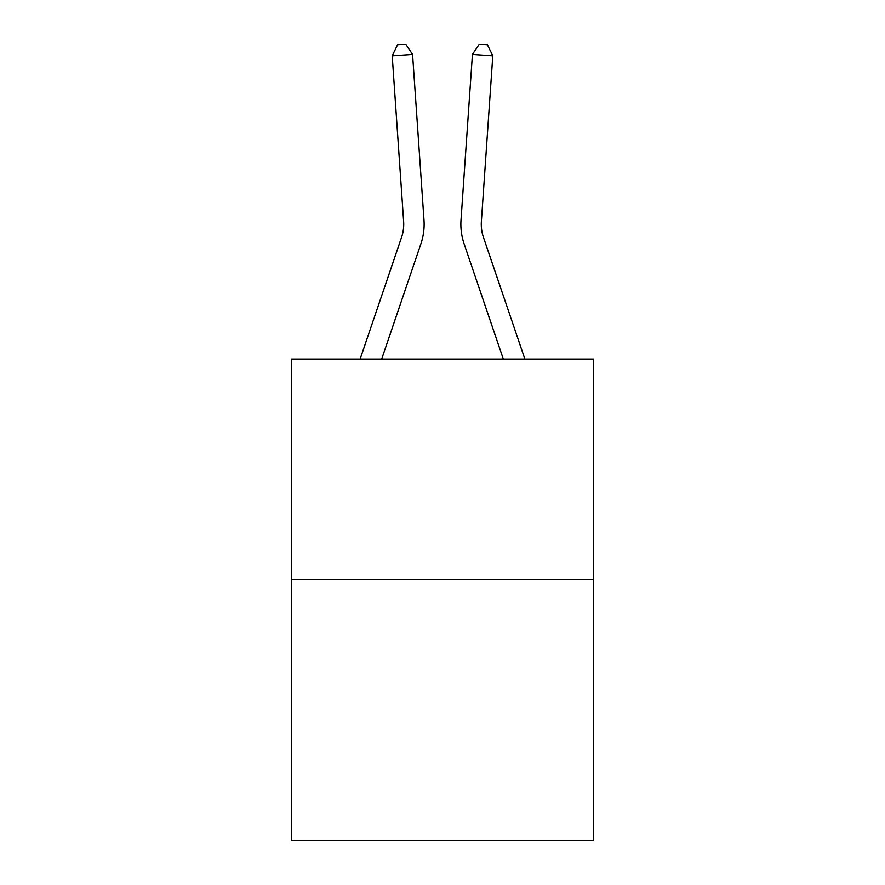 <?xml version="1.0" encoding="UTF-8"?>
<svg xmlns="http://www.w3.org/2000/svg" width="885" height="885" viewBox="0 0 885 885"><rect width="100%" height="100%" fill="white"/><g stroke="black" fill="none" stroke-linecap="round" stroke-linejoin="round"><path stroke-width="1.33" d="M593.525 579.52L593.525 359.1L291.475 359.1L291.475 840.75L593.525 840.75L593.525 579.52L291.475 579.52M360.106 359.1L401.547 237.401A40.821 40.821 0 0 0 403.626 221.438L392.21 55.821L412.565 54.416L423.992 220.033A61.231 61.231 0 0 1 420.862 243.972L381.667 359.1M524.894 359.1L483.453 237.401A40.821 40.821 0 0 1 481.374 221.438L492.79 55.821L472.435 54.416L461.008 220.033A61.231 61.231 0 0 0 464.138 243.972L503.333 359.1M401.547 237.401A40.821 40.821 0 0 0 403.626 221.438A40.821 40.821 0 0 1 401.547 237.401A40.821 40.821 0 0 0 403.626 221.438A40.821 40.821 0 0 1 401.547 237.401A40.821 40.821 0 0 0 403.626 221.438A40.821 40.821 0 0 1 401.547 237.401A40.821 40.821 0 0 0 403.626 221.438A40.821 40.821 0 0 1 401.547 237.401A40.821 40.821 0 0 0 403.626 221.438A40.821 40.821 0 0 1 401.547 237.401A40.821 40.821 0 0 0 403.626 221.438A40.821 40.821 0 0 1 401.547 237.401A40.821 40.821 0 0 0 403.626 221.438A40.821 40.821 0 0 1 401.547 237.401A40.821 40.821 0 0 0 403.626 221.438A40.821 40.821 0 0 1 401.547 237.401A40.821 40.821 0 0 0 403.626 221.438A40.821 40.821 0 0 1 401.547 237.401A40.821 40.821 0 0 0 403.626 221.438A40.821 40.821 0 0 1 401.547 237.401A40.821 40.821 0 0 0 403.626 221.438A40.821 40.821 0 0 1 401.547 237.401A40.821 40.821 0 0 0 403.626 221.438A40.821 40.821 0 0 1 401.547 237.401A40.821 40.821 0 0 0 403.626 221.438A40.821 40.821 0 0 1 401.547 237.401A40.821 40.821 0 0 0 403.626 221.438A40.821 40.821 0 0 1 401.547 237.401A40.821 40.821 0 0 0 403.626 221.438A40.821 40.821 0 0 1 401.547 237.401A40.821 40.821 0 0 0 403.626 221.438A40.821 40.821 0 0 1 401.547 237.401A40.821 40.821 0 0 0 403.626 221.438A40.821 40.821 0 0 1 401.547 237.401A40.821 40.821 0 0 0 403.626 221.438A40.821 40.821 0 0 1 401.547 237.401A40.821 40.821 0 0 0 403.626 221.438A40.821 40.821 0 0 1 401.547 237.401A40.821 40.821 0 0 0 403.626 221.438A40.821 40.821 0 0 1 401.547 237.401A40.821 40.821 0 0 0 403.626 221.438A40.821 40.821 0 0 1 401.547 237.401A40.821 40.821 0 0 0 403.626 221.438A40.821 40.821 0 0 1 401.547 237.401A40.821 40.821 0 0 0 403.626 221.438A40.821 40.821 0 0 1 401.547 237.401A40.821 40.821 0 0 0 403.626 221.438A40.821 40.821 0 0 1 401.547 237.401A40.821 40.821 0 0 0 403.626 221.438A40.821 40.821 0 0 1 401.547 237.401A40.821 40.821 0 0 0 403.626 221.438A40.821 40.821 0 0 1 401.547 237.401A40.821 40.821 0 0 0 403.626 221.438A40.821 40.821 0 0 1 401.547 237.401A40.821 40.821 0 0 0 403.626 221.438A40.821 40.821 0 0 1 401.547 237.401M472.435 54.416L461.008 220.033L472.435 54.416L461.008 220.033L472.435 54.416L461.008 220.033L472.435 54.416L461.008 220.033L472.435 54.416L461.008 220.033L472.435 54.416L461.008 220.033L472.435 54.416L461.008 220.033L472.435 54.416L461.008 220.033L472.435 54.416L461.008 220.033L472.435 54.416L461.008 220.033L472.435 54.416L461.008 220.033L472.435 54.416L461.008 220.033L472.435 54.416L461.008 220.033L472.435 54.416L461.008 220.033L472.435 54.416L461.008 220.033L472.435 54.416L461.008 220.033L472.435 54.416L461.008 220.033L472.435 54.416L461.008 220.033L472.435 54.416L461.008 220.033L472.435 54.416L461.008 220.033L472.435 54.416L461.008 220.033L472.435 54.416L461.008 220.033L472.435 54.416L461.008 220.033L472.435 54.416L461.008 220.033L472.435 54.416L461.008 220.033L472.435 54.416L461.008 220.033L472.435 54.416L461.008 220.033L472.435 54.416L461.008 220.033L472.435 54.416L479.272 44.25L487.414 44.814L492.79 55.821M483.453 237.401A40.821 40.821 0 0 1 481.374 221.438A40.821 40.821 0 0 0 483.453 237.401A40.821 40.821 0 0 1 481.374 221.438A40.821 40.821 0 0 0 483.453 237.401A40.821 40.821 0 0 1 481.374 221.438A40.821 40.821 0 0 0 483.453 237.401A40.821 40.821 0 0 1 481.374 221.438A40.821 40.821 0 0 0 483.453 237.401A40.821 40.821 0 0 1 481.374 221.438A40.821 40.821 0 0 0 483.453 237.401A40.821 40.821 0 0 1 481.374 221.438A40.821 40.821 0 0 0 483.453 237.401A40.821 40.821 0 0 1 481.374 221.438A40.821 40.821 0 0 0 483.453 237.401A40.821 40.821 0 0 1 481.374 221.438A40.821 40.821 0 0 0 483.453 237.401A40.821 40.821 0 0 1 481.374 221.438A40.821 40.821 0 0 0 483.453 237.401A40.821 40.821 0 0 1 481.374 221.438A40.821 40.821 0 0 0 483.453 237.401A40.821 40.821 0 0 1 481.374 221.438A40.821 40.821 0 0 0 483.453 237.401A40.821 40.821 0 0 1 481.374 221.438A40.821 40.821 0 0 0 483.453 237.401A40.821 40.821 0 0 1 481.374 221.438A40.821 40.821 0 0 0 483.453 237.401A40.821 40.821 0 0 1 481.374 221.438A40.821 40.821 0 0 0 483.453 237.401A40.821 40.821 0 0 1 481.374 221.438A40.821 40.821 0 0 0 483.453 237.401A40.821 40.821 0 0 1 481.374 221.438A40.821 40.821 0 0 0 483.453 237.401A40.821 40.821 0 0 1 481.374 221.438A40.821 40.821 0 0 0 483.453 237.401A40.821 40.821 0 0 1 481.374 221.438A40.821 40.821 0 0 0 483.453 237.401A40.821 40.821 0 0 1 481.374 221.438A40.821 40.821 0 0 0 483.453 237.401A40.821 40.821 0 0 1 481.374 221.438A40.821 40.821 0 0 0 483.453 237.401A40.821 40.821 0 0 1 481.374 221.438A40.821 40.821 0 0 0 483.453 237.401A40.821 40.821 0 0 1 481.374 221.438A40.821 40.821 0 0 0 483.453 237.401A40.821 40.821 0 0 1 481.374 221.438A40.821 40.821 0 0 0 483.453 237.401A40.821 40.821 0 0 1 481.374 221.438A40.821 40.821 0 0 0 483.453 237.401M392.21 55.821L397.586 44.814L405.728 44.25L412.565 54.416"/></g></svg>
